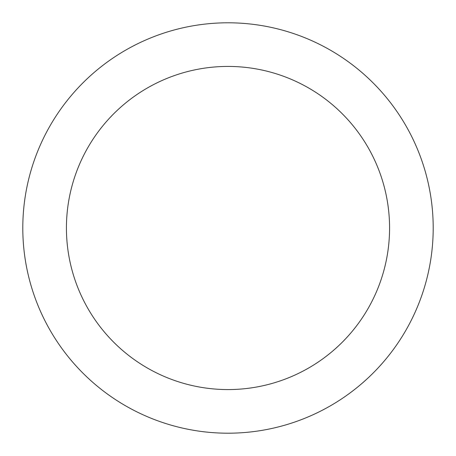 <?xml version="1.0" encoding="UTF-8"?>
<svg xmlns="http://www.w3.org/2000/svg" width="456" height="456" viewBox="0 0 456 456"><rect width="100%" height="100%" fill="white"/><g stroke="black" fill="none" stroke-linecap="round" stroke-linejoin="round"><path stroke-width="0.68" d="M433.2 228A205.2 205.2 0 0 1 228 433.2A205.2 205.2 0 0 1 22.8 228A205.2 205.2 0 0 1 228 22.8A205.2 205.2 0 0 1 433.2 228M66.428 228A161.572 161.572 0 0 1 228 66.428A161.572 161.572 0 0 1 389.572 228A161.572 161.572 0 0 1 228 389.572A161.572 161.572 0 0 1 66.428 228"/></g></svg>
